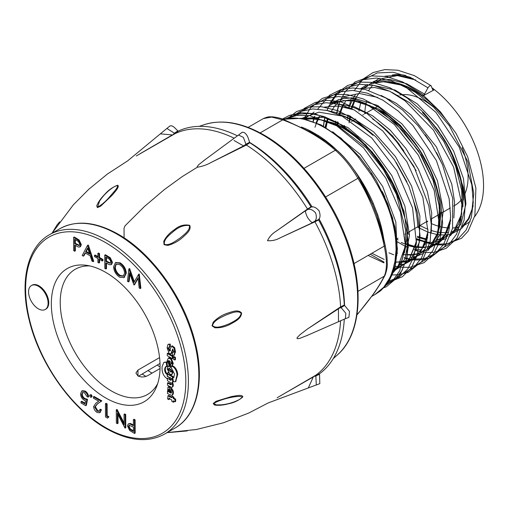 <?xml version="1.0" encoding="UTF-8"?>
<svg xmlns="http://www.w3.org/2000/svg" width="509" height="509" viewBox="0 0 509 509"><rect width="100%" height="100%" fill="white"/><g stroke="black" fill="none" stroke-linecap="round" stroke-linejoin="round"><path stroke-width="0.76" d="M462.064 147.578A62.162 35.891 60 0 1 468.083 176.687A62.162 35.891 60 0 1 464.52 194.654M461.523 199.573A62.162 35.891 60 0 1 455.211 205.146L453.659 206.043M301.309 127.046A99.459 57.422 60 0 1 310.344 130.94L319.028 135.954A99.459 57.422 60 0 1 335.845 149.264M353.456 169.128A99.459 57.422 60 0 1 373.307 203.473L377.646 214.664A2.761 0.719 -19 0 0 376.813 215.371M371.894 296.314L374.764 294.654L383.767 287.216L390.53 276.762L394.742 263.7L396.167 248.659C395.627 224.125 387.19 199.286 370.876 174.148L358.381 157.23A99.459 57.422 -120 0 0 283.08 119.291M474.598 216.669A84.03 48.514 -120 0 0 483.55 185.62A84.03 48.514 -120 0 0 431.988 87.834M405.718 75.447A84.03 48.514 -120 0 0 392.248 75.008M382.074 78.558A84.03 48.514 -120 0 0 377.099 82.229M376.934 82.375A84.03 48.514 -120 0 0 376.208 83.075M366.658 100.706A84.03 48.514 -120 0 0 366.098 103.072M365.92 103.931A84.03 48.514 -120 0 0 364.775 113.8M381.203 78.965L377.054 81.497M372.779 85.226L370.959 87.293M370.431 87.968L368.713 90.437M407.283 76.674L406.214 76.452M388.272 81.497L395.595 82.738C404.719 84.774 413.747 89.209 422.661 96.036L434.139 89.864L432.262 88.553M354.614 100.4L355.855 98.142M349.098 122.854L349.403 119.602M349.473 118.998L349.906 115.963M352.476 105.598L354.417 100.82M355.606 98.116L354.379 100.292M354.13 100.776L351.14 108.322M369.967 84.729L368.968 85.213M452.259 128.147C445.012 117.732 437.034 108.646 428.324 100.89C419.219 93.395 410.197 87.968 401.27 84.621L395.728 83.037M426.936 221.466A84.03 48.514 -120 0 0 427.662 221.841M431.238 223.534A84.03 48.514 -120 0 0 438.993 226.327M439.725 226.524A84.03 48.514 -120 0 0 448.079 227.93M448.715 227.968A84.03 48.514 -120 0 0 449.536 228.007M452.654 227.968A84.03 48.514 -120 0 0 456.064 227.612M456.923 227.466A84.03 48.514 -120 0 0 459.423 226.887M462.751 225.754A84.03 48.514 -120 0 0 463.082 225.614M462.535 226.473L467.37 223.336A84.03 48.514 -120 0 0 470.259 221.192M462.681 225.983L468.834 218.278L473.077 206.323M454.772 230.851L458.774 228.891M431.308 230.545L437.702 232.231M438.09 232.301L446.113 232.74M446.444 232.715L448.55 232.473M451.75 231.811L452.972 231.461M419.868 225.551L427.98 229.355M337.295 121.836L336.863 124.457M343.39 104.269L342.163 106.457M341.921 106.935L338.943 114.525C348.538 117.229 357.929 122.376 367.116 129.96M462.878 206.737L463.012 198.516C462.764 191.289 461.612 183.584 459.563 175.395C456.274 164.14 451.496 152.948 445.229 141.82C438.535 130.934 430.945 121.18 422.451 112.553M441.017 134.58C448.283 145.09 453.78 156.142 457.515 167.747C461.332 178.392 463.298 188.565 463.406 198.268L463.4 200.139M337.149 124.953L337.613 121.982M339.268 114.913L342.296 106.992M342.5 106.566L345.566 101.367M325.455 127.244L326.905 121.397M326.613 121.307L325.136 127.065M327.573 118.279L326.975 120.137M343.308 98.371L340.845 99.955M436.563 152.649L442.614 164.91M425.295 134.879L431.053 143.328M340.826 100.057L342.818 98.708L340.839 100.057M327.007 121.059L327.911 118.374M317.629 119.265L316.095 122.624M319.073 116.612L317.896 118.731M428.584 248.017L434.368 240.49L437.403 233.237L439.744 218.743L439.032 204.357L432.962 180.078L421.388 155.563L403.872 131.608L383.182 113.189L369.744 105.528L355.797 101.056L343.435 100.559L332.53 103.823M410.279 137.615C402.053 127.721 393.342 119.481 384.155 112.903L358.902 101.348M437.925 232.855C439.687 226.976 440.501 220.27 440.374 212.724L439.833 204.058C438.255 193.178 434.991 181.866 430.048 170.108M353.284 100.184L378.212 108.869C387.871 114.226 396.835 121.645 405.113 131.106C413.76 140.382 420.943 150.804 426.663 162.384C432.733 173.728 436.805 185.13 438.885 196.582M328.649 106.254L333.013 103.582M316.35 122.733L317.94 119.303M318.163 118.877L319.41 116.65M352.183 108.977L350.599 108.455M403.866 150.918C396.104 140.389 387.667 131.341 378.569 123.77M372.652 119.055C382.31 125.468 391.084 133.772 398.98 143.964L416.152 170.661M344.809 106.89L350.046 108.016M308.18 116.268L304.223 118.667M372.944 135.305C363.604 127.059 354.258 120.913 344.905 116.854L340.566 115.314M417.768 226.919C417.437 218.272 415.872 209.027 413.079 199.191M396.212 162.473L406.958 181.942M304.427 118.635L306.297 117.363L304.433 118.629M403.822 213.837C400.857 202.207 396.282 190.525 390.11 178.78C376.329 154.742 359.418 137.156 339.376 126.028L325.346 120.582M316.114 118.572L333.287 122.943C343.111 126.811 352.527 133.008 361.536 141.534C370.921 149.881 379.052 159.743 385.937 171.126C393.171 182.286 398.515 193.884 401.97 205.922M441.71 238.746L437.225 239.675M426.396 239.338L419.982 237.811M442.27 238.505L446.762 236.602L442.315 238.549M461.498 216.376L459.093 222.827M461.065 216.42L461.739 213.697M437.174 239.866L441.831 238.823M442.041 238.759L447.945 235.922M417.323 237.245L426.281 239.745M425.499 247.209L423.889 247.355M423.233 247.387L415.662 246.929M414.994 246.82L406.367 244.53M405.508 244.218L401.245 242.481M450.172 223.572L443.562 236.952L437.021 243.003M436.786 243.149L430.786 245.974M430.531 246.057L429.023 246.496M449.492 224.628L450.7 219.99M415.249 247.253L423.113 247.609M423.787 247.565L430.321 246.286M430.569 246.203L436.537 243.315L439.35 241.228M408.632 245.771L414.88 247.202M411.8 254.837L407.696 254.863M427.993 248.551L425.403 250.53L420.593 252.941L423.692 251.535M419.047 253.482L412.475 254.78M440.877 212.412L439.611 227.059L436.06 238.225M403.79 254.672L411.654 255.104M412.341 255.047L418.831 253.717M420.459 253.126L424.404 251.153M409.179 260.347L413.257 258.381L409.16 260.373M407.601 260.913L403.071 261.95M427.566 237.563L424.888 245.083M426.981 238.466L427.789 235.063M409.185 260.455L413.104 258.483M413.62 258.165L415.522 256.803L423.634 246.604L427.954 231.557M403.001 262.218L407.423 261.111M415.77 245.173L416.457 242.303M402.123 265.609L404.261 264.076L409.643 258.343L415.611 244.435L416.629 238.74M406.863 233.771L406.729 239.16L402.142 259.762M404.286 253.043L405.896 245.815M283.71 119.526L312.984 133.186L325.69 141.343L337.174 150.416A2.761 1.883 131.1 0 1 337.397 150.664C344.879 157.389 351.929 166.15 358.533 176.96L372.429 204.122L376.8 215.396L385.243 245.713L384.231 246.133C379.18 221.51 370.406 198.904 357.916 178.303C351.006 166.672 343.486 157.319 335.361 150.244C321.573 138.041 304.032 127.912 282.724 119.85L271.564 117.089L263.338 118.591C269.293 116.052 270.012 116.994 272.391 116.841C276.896 117.305 280.669 118.203 283.71 119.526A2.761 1.247 110.9 0 0 282.724 119.85L260.144 132.894M357.064 314.142L357.916 313.646C370.317 299.107 379.09 286.631 384.231 276.209C387.139 269.878 387.139 259.851 384.231 246.133L353.99 263.592M382.66 192.313L384.995 197.257M368.338 168.384L376.615 181.128M397.434 95.577A62.162 35.891 60 0 1 398.14 95.374M399.68 95.018A62.162 35.891 60 0 1 402.129 94.674M402.345 94.655A62.162 35.891 60 0 1 435.017 108.423M413.353 78.755L398.369 75.103L384.779 76.235M379.504 78.233L372.995 82.452M360.805 102.226L358.909 111.153M417.781 227.3L427.878 232.11M428.292 232.263L436.97 234.547M437.377 234.611L444.637 235.018M445.445 234.973L450.249 234.248M451.095 234.038L461.281 228.757M461.975 228.153L469.133 218.514L473.135 205.362M401.512 84.984L386.21 81.275L372.722 82.407M367.409 84.405L360.868 88.617M355.422 94.388L348.843 107.507M416.935 239.828L425.549 242.042M425.848 242.087L433.184 242.475M433.293 242.469L446.546 238.524M450.599 235.514L458.596 224.043L461.816 212.577M389.646 91.206L374.713 87.497L360.677 88.585M414.377 249.569L421.738 249.932M428.317 248.856L441.551 240.509L447.099 231.652L450.49 219.754M377.786 97.435L359.456 93.484L343.244 96.755M338.351 99.643L334.521 102.856M388.908 252.852L393.75 254.786M410.687 257.35L415.821 256.568M415.942 256.536L423.768 253.291M427.859 250.212L438.014 232.422L439.452 206.978L433.35 180.994L418.595 150.925L395.41 122.923L373.332 107.049L350.345 99.828L331.155 102.933M368.128 255.429L383.964 262.86M398.973 264.82L404.343 264.012M404.477 263.98L419.683 254.137L427.853 234.064M354.035 109.868L338.364 106.018L324.513 107.113M314.072 112.037L310.166 115.301M393.12 271.386L408.256 261.55L416.527 241.241M342.15 116.077L318.888 112.165L301.652 118.432M392.331 273.486L401.518 261.225L405.202 248.437M330.303 122.313L315.485 118.495L303.574 118.769M434.139 89.864L432.695 89.679L431.072 85.728L414.39 75.65L397.822 70.229L384.823 69.593L373.046 72.558L362.79 79.283L354.372 90.494M431.288 86.021C430.455 85.251 429.348 85.843 427.967 87.809L424.544 94.063L406.786 83.762L389.55 79.359L374.172 81.243L361.854 89.285M361.734 89.412L355.823 97.766M417.431 236.367L426.421 239.262M448.963 236.876L460.874 224.323L465.939 204.026L463.451 178.557L453.634 151.109L437.613 125.125L417.278 103.874L395.073 90.048L373.657 85.417M406.093 243.964L415.007 246.763M437.536 244.282L448.079 234.14M453.875 217.954L454.575 201.958L451.782 184.105L436.429 146.98L411.017 114.977L396.193 103.27L381.018 95.387M427.655 250.778L439.859 235.145L443.339 210.548L437.447 180.74L422.947 150.276L401.913 123.802L377.392 105.388L352.966 97.862L341.921 98.644L332.205 102.462M317.788 119.284L314.995 127.218M371.869 253.266L384.155 259.425M395.48 262.326L412.837 260.023L425.378 248.736M431.238 232.269L431.702 213.099L427.363 191.6L418.513 169.452L405.781 148.38L390.11 130.03L372.658 115.829L354.722 106.903L337.645 103.957M393.673 269.713L410.152 261.117L419.365 242.329L419.906 216.051L411.584 186.046L395.474 156.613L373.733 131.984L349.346 115.702L325.658 110.141M392.261 273.664L405.005 258.922L409.459 235.253L404.871 206.069L391.79 175.567L371.958 148.132L348.086 127.721L323.457 117.293L301.468 118.4M397.268 253.794L395.817 221.924L382.755 186.625L360.347 154.545L332.606 131.742M424.544 94.063L422.661 96.036M427.967 87.809L410.318 77.323L393.056 72.233L377.341 72.927L364.215 79.385M351.592 97.792L350.835 100.025M350.771 100.228L348.977 107.564M347.991 115.104L347.819 117.751M406.844 232.836L409.452 234.541M417.514 239.014L432.262 243.938M432.485 243.976L434.756 244.314M434.845 244.326L447.424 243.766L458.043 238.906L466.161 230.03L471.321 217.578L473.249 202.226L471.805 184.742L459.22 147.095L435.914 112.355L406.417 87.624L391.128 80.721L376.501 78.023L363.254 79.665L352.037 85.595M339.369 103.976L338.625 106.139M338.536 106.426L336.735 113.634M335.717 121.148L335.533 123.865M396.416 241.158L398.14 242.252M405.304 246.222L408.415 247.648M415.452 250.18L416.82 250.555M439.108 250.282L449.192 244.193L456.592 234.134L460.893 220.626L461.854 204.376L453.646 167.149L433.439 130.119L405.158 100.909L389.697 91.232L374.369 85.576L359.958 84.259L347.17 87.357L336.646 94.725L328.909 105.999M328.362 107.183L327.045 110.466M324.946 117.611L324.462 119.927M324.386 120.328L323.546 126.187M404.057 257.713L409.338 258.916M409.522 258.947L411.673 259.259M411.749 259.266L424.487 258.642L435.246 253.679L443.454 244.644L448.671 231.996L450.611 216.401L449.142 198.669L436.378 160.494L412.754 125.259L398.248 111.057L382.863 100.165L367.371 93.153L352.54 90.386L339.102 92.027L327.726 98.002M314.944 116.332L314.187 118.482M314.11 118.718L313.277 121.524M370.228 254.22L384.015 262.103M416.203 265.132L425.664 259.603L432.86 250.657L437.473 238.696L439.28 224.246L434.209 190.481L418.385 155.194L394.36 124.508L366.098 103.741L351.84 98.301L338.294 96.532L326.034 98.53L315.574 104.205M404.75 272.563L414.269 266.977L421.509 257.955L426.148 245.904L427.961 231.347L422.852 197.339L406.92 161.811L382.736 130.915L354.289 109.995L339.936 104.504L326.301 102.716L313.951 104.708L303.415 110.415M388.335 281.331L399.196 277.1L407.754 269L413.588 257.414L416.413 242.901L412.557 207.92L396.74 170.598L371.71 137.907L341.927 115.969L326.918 110.434L312.742 108.932L300.043 111.56L289.386 118.203M384.81 286.16L393.362 279.925L399.794 270.68L405.336 244.702L400.475 212.208L385.835 178.182L363.502 147.839L336.742 125.831L309.491 115.575L296.951 115.435L285.772 118.692M370.876 174.148L371.869 173.62L376.673 181.229L388.723 206.775L395.423 232.479L396.32 256.154L391.364 275.732C390.384 278.423 387.998 282.132 384.206 286.86C382.291 289.284 379.141 291.88 374.764 294.66M385.682 285.091L394.939 279.428L402.015 270.502L406.602 258.68L408.498 244.46L403.968 211.222L389.016 176.197L365.914 145.097L338.256 122.993L324.055 116.529L310.363 113.526L297.708 114.124L286.599 118.304M387.75 282.234L395.404 265.348L397.058 243.162L392.503 217.693L382.094 191.263M357.916 313.646A2.761 1.813 40.3 0 0 358.33 313.334L356.962 314.817M357.992 291.358L384.231 276.209A2.761 2.456 26.5 0 0 385.014 275.337L380.382 283.717L374.363 292.885L358.33 313.334M325.582 196.97L357.916 178.303A2.761 0.891 -31 0 0 358.591 177.03A2.761 0.891 -31 0 0 358.533 176.96M385.014 275.337C386.821 270.419 387.559 266.239 387.234 262.816C387.025 258.292 387.464 257.522 385.243 245.713C380.083 220.69 371.195 197.797 358.591 177.03C354.773 170.839 351.274 165.826 348.099 161.996C345.21 158.509 342.971 155.684 337.174 150.416A2.761 1.883 131.1 0 0 335.361 150.244L303.988 168.352M282.979 119.252L301.08 118.343L320.88 124.807L340.884 138.022L359.57 156.906A2.761 0.63 140.5 0 0 358.381 157.23M145.943 376.412A81.039 46.79 60 0 1 142.202 374M152.019 373.154A81.039 46.79 60 0 1 147.985 370.565M340.585 320.797A139.975 80.816 60 0 1 315.809 375.197L277.131 397.777M312.571 222.675L280.084 237.881L314.944 221.809A139.975 80.816 60 0 1 340.604 306.857L307.557 328.935L299.922 334.763L297.141 337.683L296.951 338.269L297.504 338.739L299.941 338.32L307.589 335.272M205.254 159.552L198.784 164.63L197.206 166.519L197.333 167.226C202.245 166.424 206.705 164.903 210.72 162.664L246.369 145.046A139.975 80.816 60 0 1 307.519 209.059L276.19 231.201L305.591 210.688M136.297 155.951L175.115 133.619A139.975 80.816 60 0 1 234.172 138.225M97.397 207.589L96.735 205.852C98.167 202.149 100.814 198.345 104.676 194.444C108.341 190.175 112.674 187.096 117.681 185.206C119.876 186.733 115.079 191.6 112.374 195.017L100.68 206.151L97.397 207.589A1.839 1.4 94.3 0 0 97.639 207.182C102.067 204.643 106.292 200.915 110.326 196.003C113.844 191.798 118.578 187.159 117.337 185.454L114.442 186.574C108.512 190.264 103.562 195.087 99.592 201.03L97.639 207.182M216.045 401.277L231.5 396.562C235.845 395.919 242.475 394.17 242.818 396.956C238.766 400.468 233.968 402.753 228.426 403.809C223.107 405.24 218.456 405.635 214.467 404.999L213.22 403.491L216.045 401.277M213.195 322.216C217.12 318.163 221.739 315.205 227.052 313.347C231.69 311.922 238.295 308.931 241.552 313.048C241.323 318.755 234.713 321.72 230.399 324.169C225.334 326.823 220.168 328.025 214.913 327.771L212.024 325.836L213.195 322.216M163.777 241.272C166.138 236.609 169.713 232.728 174.517 229.623C179.168 225.646 184.233 224.214 189.717 225.334C191.702 230.113 185.849 234.369 182.33 237.684C178.099 241.381 173.251 243.957 167.785 245.408L164.051 244.689L163.777 241.272M280.084 237.881C276.075 240.108 271.882 241.037 267.505 240.681C269.369 236.723 272.264 233.561 276.19 231.201M338.517 319.881C338.517 322.07 338.504 322.114 338.485 320.008L338.447 308.81L307.557 328.935M243.601 145.943L245.93 144.225L243.359 137.341L238.492 135.05L242.278 132.181L244.377 132.588L246.483 134.592L247.902 137.233L249.798 142.762A140.611 81.179 60 0 1 310.961 206.788L311.317 206.94C313.697 206.374 316.299 207.672 319.118 210.834C320.46 214.855 320.314 217.769 318.672 219.57L318.634 219.958A140.611 81.179 60 0 1 344.3 305.018L340.604 306.857L341.106 307.64L338.46 308.473M344.288 319.168A140.611 81.179 60 0 1 319.499 373.778L315.809 375.197L316.286 384.969L308.295 387.953L313.296 376.946L280.974 395.499M319.499 373.778L319.544 374.223L315.86 375.986L313.436 376.596M140.134 153.68L172.354 134.93L160.335 133.848L166.901 128.433L175.115 133.619L178.182 131.131A140.611 81.179 60 0 1 237.429 135.827M160.335 133.854L127.613 160.895L107.393 174.033L88.744 189.323L73.309 204.873L52.013 233.23M172.723 134.98L174.46 133.193L177.826 130.877L178.182 131.131M305.616 210.872C305.254 211.814 305.896 214.022 307.544 217.489C309.752 220.664 311.381 222.35 312.431 222.548L314.982 221.071L314.944 221.809L318.634 219.958M210.72 162.664L243.601 145.937L234.038 140.497M221.23 404.827C227.682 404.222 233.733 402.454 239.395 399.527L242.43 397.135C239.37 394.831 221.141 398.801 213.691 403.478L216.433 404.909L221.275 404.827M212.495 325.665C216.185 328.916 222.98 326.161 228.522 324.074C233.924 321.414 240.305 318.456 241.164 313.251C237.741 310.115 231.334 313.035 225.754 315.09C220.384 317.775 213.621 320.53 212.495 325.665A1.839 0.547 162.9 0 0 212.024 325.836M164.426 244.358C169.427 245.841 175.191 241.317 180.154 237.97C184.697 234.134 190.385 230.017 189.348 225.57C184.131 224.895 178.907 226.798 173.684 231.271C169.134 235.069 163.402 239.593 164.426 244.358A1.839 0.598 136 0 1 164.051 244.689M249.569 142.304L245.93 144.225L246.369 145.046L249.798 142.762M310.961 206.788L307.519 209.059L308.18 209.384C310.687 208.951 313.143 210.122 315.548 212.896C316.763 216.37 316.573 219.093 314.982 221.071L318.672 219.57M341.106 307.64L345.84 313.309L345.376 318.685L348.919 317.368L349.486 311.381L344.58 305.445L341.106 307.64M316.286 384.969L319.824 383.646L319.544 374.223M166.914 128.427L170.038 125.869L172.01 125.85L174.129 127.199L177.826 130.877M344.3 305.018L344.58 305.445M38.398 308.829A13.813 7.972 -120 0 0 45.237 309.478A13.813 7.972 -120 0 0 47.343 298.363A13.813 7.972 -120 0 0 38.27 286.198A13.813 7.972 -120 0 0 31.424 285.549A13.813 7.972 -120 0 0 29.318 296.658A13.813 7.972 -120 0 0 38.398 308.829M45.237 309.478L45.893 309.103A13.813 7.972 -120 0 0 47.999 297.988A13.813 7.972 -120 0 0 38.919 285.823A13.813 7.972 -120 0 0 32.08 285.174L31.424 285.549M106.057 398.146A76.897 44.398 60 0 1 52.268 315.892A76.897 44.398 60 0 1 86.301 265.297A76.897 44.398 60 0 1 105.35 272.162A76.897 44.398 60 0 1 156.498 386.885A76.897 44.398 60 0 1 106.057 398.146M89.8 265.933A72.291 41.738 -120 0 0 75.198 269.293A72.291 41.738 -120 0 0 64.179 327.433A72.291 41.738 -120 0 0 111.675 391.116A72.291 41.738 -120 0 0 147.489 394.507A72.291 41.738 -120 0 0 157.701 383.538M159.559 357.598L137.945 370.075L135.922 373.033L137.945 375.947C141.197 377.385 144.454 377.277 147.712 375.642L160.049 368.516M111.019 264.699L111.668 264.324L112.47 262.32L110.256 257.713L105.395 254.742L104.746 255.117L104.822 268.396L105.847 268.981L105.815 262.854L109.55 264.763L111.019 264.699L111.815 262.695L109.6 258.088L104.746 255.117M105.847 268.981L106.496 268.606L106.47 263.229M79.875 246.954L80.524 246.579L81.325 244.574L79.111 239.968L74.25 236.997L73.601 237.372L73.678 250.651L74.702 251.236L74.67 245.109L78.405 247.018L79.875 246.954L80.67 244.95L78.456 240.343L73.601 237.372M74.702 251.236L75.357 250.861L75.326 245.484M134.522 433.458L135.171 433.076L135.101 419.842L134.071 419.257L133.422 419.632L133.453 425.74L129.731 423.838L128.268 423.902L127.466 425.899L129.674 430.499L134.522 433.458L134.446 420.218L133.422 419.632M133.453 424.996L130.38 423.463L128.268 423.902M117.382 423.685L117.318 413.27L124.928 427.993L125.793 427.738L125.723 414.498L124.699 413.912L124.043 414.288L124.101 424.684L116.51 409.999L116.93 409.49L116.281 409.866L116.357 423.106L117.382 423.685L118.031 423.31L117.98 414.549M124.094 423.03L117.165 409.624M108.939 416.776L107.183 415.777L107.113 403.898L106.088 403.313L105.439 403.688L105.509 416.928L107.628 418.131L108.939 416.776L107.628 418.131M97.798 410.769L95.304 406.672L97.442 403.847L101.838 400.888L94.076 396.466L93.421 396.842L93.433 398.197L98.752 401.232L95.908 403.134L93.624 406.57C93.834 409.121 94.992 411.087 97.098 412.468L99.669 412.748L100.801 410.184L101.45 409.802L100.426 409.223L99.777 409.599L98.994 411.361L97.143 411.145L97.798 410.769L99.28 411.126M99.987 412.519L101.45 409.802M91.245 397.319L92.174 396.314L91.219 394.666L89.902 394.978L89.622 395.608L90.577 397.249L91.245 397.319L91.525 396.689L90.564 395.041L89.902 394.978M85.735 405.654L86.867 399.705L84.354 398.948C82.674 397.943 81.752 396.447 81.58 394.456L82.407 392.554L84.462 392.751L86.994 396.562L88.019 397.147C87.675 394.653 86.505 392.744 84.513 391.427L81.714 391.071L80.556 393.82C80.702 396.549 81.911 398.674 84.176 400.201L85.518 400.71L84.927 403.841L81.039 401.626L81.046 402.982L85.735 405.654L86.384 405.279L87.516 399.33L85.003 398.572C83.33 397.567 82.401 396.072 82.229 394.081L82.757 392.407M85.054 403.166L81.688 401.251L81.039 401.626M88.019 397.147L88.674 396.772C88.324 394.271 87.154 392.369 85.168 391.052L82.363 390.696L81.714 391.071M93.064 261.696L93.72 261.321L88.356 245.033L87.554 245.325L82.197 255.505L83.317 256.142L85.035 252.884L90.233 255.842L91.951 261.06L93.064 261.696L87.554 245.325M83.317 256.142L83.972 255.766L85.385 253.081M97.868 256.561L95.145 255.009L94.496 255.384L94.502 256.581L97.881 258.502L97.906 262.415L98.931 263.007L99.579 262.625L99.567 259.463M98.931 263.007L98.911 259.087L102.29 261.015L102.939 260.64L102.933 259.45L99.554 257.522L99.529 253.609L98.504 253.024L97.855 253.399L97.874 257.312L94.496 255.384M124.196 277.411L126.296 273.263C125.933 268.765 123.891 265.284 120.156 262.816L115.696 262.625M128.478 281.871L129.515 272.926L133.956 284.995L138.041 277.799L139.192 287.979L140.223 288.565L138.626 274.427L133.816 282.546L128.879 268.873L127.441 281.286L128.478 281.871L129.127 281.496L129.973 274.224M134.3 281.693L129.68 268.58L128.879 268.873M140.223 288.565L140.872 288.189L139.275 274.052L138.48 274.338M133.956 284.995L134.605 284.62L138.111 278.442M175.72 381.476L177.66 374.7C177.552 371.576 176.445 368.961 174.345 366.868L172.863 365.977L171.266 366.168M174.084 377.207L172.882 377.481L173.321 381.744L175.408 381.699L177.011 375.082C176.897 371.952 175.796 369.337 173.696 367.244L172.207 366.353L172.863 365.977M174.791 351.967L174.008 348.041L171.641 346.209L170.432 348.43L169.955 350.93L169.344 351.07L168.498 348.78L167.162 348.016L169.096 353.437L170.814 353.895L172.755 349.091L173.454 351.204L174.791 351.967L175.44 351.592L174.657 347.666L172.29 345.834L171.749 346.145M171.107 353.628L172.398 351.223L172.786 349.11M170.604 350.555L170 350.695L168.842 348.226M173.289 352.419L172.36 352.699L172.526 355.257L173.919 355.288L174.791 352.368L175.44 351.986L175.121 351.776M174.212 355.04L175.44 351.986M175.433 357.356L174.021 356.554L173.372 356.93L173.384 359.227L174.797 360.035L175.446 359.653L175.433 357.356L174.784 357.732L173.372 356.93M171.813 397.045L168.689 395.404L168.04 395.779L167.563 398.941L168.708 399.597L168.816 398.331L171.826 400.004L171.838 401.378L173.283 402.244L173.314 400.812L175.032 401.786L175.681 401.41L175.669 399.202L173.919 398.114L173.913 397.141L172.462 396.314L171.807 396.689L171.813 397.707L167.894 395.83L168.415 395.563M173.283 402.244L173.938 401.868L173.932 401.162M168.708 399.597L169.357 399.215L169.465 397.955M172.576 363.611L170.763 359.099L168.396 358.062L167.194 360.544L168.415 361.288L168.733 360.569L172.576 363.611L173.225 363.235L171.412 358.724L169.052 357.681L168.415 358.05M168.415 361.288L169.141 360.487M171.31 363.706L170.598 364.069L170.687 366.232L171.775 366.232L172.576 364.005L173.225 363.63L172.92 363.413M172.067 365.971L173.225 363.63M170.68 366.041L169.134 365.615L168.485 365.984M172.621 371.653L171.609 368.083L168.479 365.99L167.2 368.611L168.422 369.305L168.765 368.465L170.973 369.566L171.476 371.086L172.621 371.653L173.257 371.08M169.637 368.459L168.651 369.61L170.757 372.003L171.132 370.717L169.16 368.363M171.953 374.293L173.27 371.761L172.926 371.475M171.374 371.92L171.043 371.856M173.092 379.51L172.856 378.963M172.297 387.063C173.575 386.433 173.645 384.899 172.494 382.463L173.276 381.273M172.379 387.069L171.641 387.438C172.926 386.808 172.99 385.275 171.845 382.838L172.799 382.405M171.558 384.48L168.123 382.615L167.474 382.991L167.486 385.198L171.641 387.438M171.298 379.975L169.262 378.791M172.532 395.124L171.877 395.499C173.327 393.552 172.996 391.268 170.89 388.634L171.539 388.259C173.652 390.887 173.983 393.177 172.532 395.124L172.188 395.321M171.565 392.713L171.132 392.49M169.694 391.612L169.134 391.281M173.035 356.077L167.919 353.119L167.27 353.494L167.283 355.708L172.392 358.616L173.047 358.241L173.035 356.077L172.379 356.453L167.27 353.494M173.149 377.328L173.035 376.514L171.126 375.426M170.948 371.888L171.438 371.615M171.539 374.605L170.738 375.648L171.539 374.605M170.922 388.621L169.745 386.795L168.644 386.624L167.995 386.999L167.671 390.899L168.778 391.485L169.427 391.109L169.141 389.423M168.778 391.485C168.294 390.142 168.377 389.43 169.033 389.34L169.771 392.095L170.801 392.681L171.45 392.305L171.323 391.147M168.536 348.404L169.039 346.915L170.394 346.604L170.267 344.065L168.072 344.288L167.124 347.596L168.536 348.404L169.185 348.029L169.427 346.864M167.773 373.733L166.742 373.46C165.011 370.73 164.859 368.351 166.284 366.327M169.414 378.588L170.146 377.818M169.395 378.581L170.528 377.602M169.879 377.977L167.245 376.386L167.117 374.115L166.093 373.835C164.362 371.106 164.21 368.732 165.635 366.703L167.499 366.404L166.869 361.905L163.853 362.37L162.097 366.626C161.709 372.162 163.376 376.176 167.111 378.683L167.709 378.34M169.274 365.475L169.3 363.331L168.415 361.594L167.2 360.945L169.274 365.475L169.93 365.099L169.955 362.955L168.797 361.066M138.473 376.215L160.011 363.426M157.268 365.055A85.181 49.182 -120 0 0 160.074 367.04M133.492 431.511L133.466 427.102L129.044 425.257L128.497 426.478C128.828 428.355 129.795 429.634 131.398 430.321L133.492 431.511M134.446 420.218L135.101 419.842M129.731 423.838L130.38 423.463M129.394 425.155L129.146 426.103C129.477 427.98 130.444 429.259 132.047 429.946L133.485 430.767M128.497 426.478L129.146 426.103M125.144 428.114L125.068 414.873L124.043 414.288M125.068 414.873L125.723 414.498M108.29 417.157L106.527 416.152L107.183 415.777M106.527 416.152L106.464 404.273L107.113 403.898M106.464 404.273L105.439 403.688M97.143 411.145L94.649 407.047L97.442 403.847M96.786 404.222L101.838 400.888M101.189 401.264L93.421 396.842M100.801 410.184L99.777 409.599M86.867 399.705L87.516 399.33M81.58 394.456L82.229 394.081M84.513 391.427L85.168 391.052M74.638 239.319L74.664 243.747L79.092 245.593L79.646 244.371C79.315 242.488 78.341 241.202 76.732 240.515L74.638 239.319M80.67 244.95L81.325 244.574M78.456 240.343L79.111 239.968M75.294 239.694L75.313 243.372L79.391 245.325M74.664 243.747L75.313 243.372M87.631 247.947L85.588 251.84L89.679 254.169L87.631 247.947M87.701 245.408L88.356 245.033M87.809 248.481L86.237 251.459L89.38 253.253M85.588 251.84L86.237 251.459M102.29 261.015L102.284 259.825L102.933 259.45M102.284 259.825L98.905 257.898L99.554 257.522M98.905 257.898L98.88 253.985L99.529 253.609M98.88 253.985L97.855 253.399M105.783 257.064L105.802 261.492L110.237 263.338L110.79 262.116C110.453 260.233 109.486 258.947 107.876 258.26L105.783 257.064M111.815 262.695L112.47 262.32M109.6 258.088L110.256 257.713M106.438 257.439L106.457 261.117L110.536 263.07M105.802 261.492L106.457 261.117M119.507 263.191L115.365 262.79L113.596 266.837C113.971 271.284 115.995 274.739 119.679 277.201L123.878 277.621L125.64 273.638C125.284 269.14 123.235 265.66 119.507 263.191L120.156 262.816M119.564 264.585L116.014 264.241L114.627 267.416C114.958 271.036 116.625 273.836 119.628 275.814L123.261 276.202L124.616 273.047C124.279 269.407 122.593 266.589 119.564 264.585M116.345 264.088L115.276 267.04C115.607 270.661 117.28 273.46 120.277 275.439L123.56 275.993M114.627 267.416L115.276 267.04M119.628 275.814L120.277 275.439M138.626 274.427L139.275 274.052M129.025 268.956L129.68 268.58M170.999 366.321L171.959 366.55M170.61 366.544L174.536 374.109L173.792 377.481L172.882 377.481M169.955 350.93L169.344 351.07L170 350.695M168.498 348.78L169.147 348.404M167.162 348.016L167.48 347.838M172.417 349.072L172.755 349.091M174.791 352.368L173.493 351.579L173.804 351.407M173.493 351.579L173.022 352.75L172.36 352.699M174.797 360.035L174.784 357.732M175.032 401.786L175.02 399.578L175.669 399.202M175.02 399.578L173.264 398.49L173.919 398.114M173.264 398.49L173.257 397.516L173.913 397.141M173.257 397.516L171.807 396.689M169.052 357.681L168.702 357.808M172.57 363.521L173.225 363.146M172.576 364.005L171.355 363.311L171.667 363.133M171.355 363.311L170.598 364.069L171.088 364.03M172.621 371.608L173.27 371.233M169.134 365.615L168.778 365.742M168.422 369.305L168.753 369.114M172.621 372.136L171.438 371.373L171.132 372.219L167.245 368.987L169.86 374.261L171.654 374.541L172.621 372.136L173.27 371.761M172.583 372.028L173.232 371.653M171.845 382.838C172.748 382.38 172.882 381.222 172.246 379.364L171.177 378.76L171.482 378.581M172.246 379.364L172.895 378.989M171.177 378.76L170.884 380.395L167.741 378.359M167.448 378.531L167.423 380.668L171.011 382.933L170.909 384.861L167.474 382.991M170.89 388.634L171.183 393.164L167.48 391.275L167.913 391.027M167.48 391.275L167.499 393.572L171.877 395.499M172.392 358.616L172.379 356.453M172.379 376.889L167.385 374.09L167.436 376.272L172.506 379.167L172.379 376.889L173.035 376.514M172.506 379.167L173.022 378.868M172.5 377.042L173.149 376.666M170.757 372.003L171.514 371.583M170.89 374.98L168.11 372.334M167.906 372.448L167.461 373.778L170.738 375.648M170.801 392.681L169.096 387.171L167.995 386.999M168.702 389.29L169.033 389.34M169.745 346.979L169.612 344.44L170.267 344.065M169.612 344.44L168.072 344.288M167.117 374.115L167.582 373.848M166.85 366.779L166.214 362.281L166.869 361.905M166.214 362.281L163.853 362.37M167.296 378.219L167.111 378.683L167.296 378.219L168.746 378.957M169.3 363.331L169.955 362.955M168.415 361.594L169.071 361.218M377.646 214.664A99.459 57.422 60 0 1 383.748 239.039M249.601 142.38A137.602 79.442 60 0 1 312.189 207.087M318.971 218.73A137.602 79.442 60 0 1 344.561 305.419M337.34 354.977C362.154 333.719 364.819 283.755 344.867 234.636C328.451 192.784 296.702 153.597 264.018 135.038C242.093 122.548 222.204 119.081 204.357 124.641A133.918 77.317 60 0 1 262.962 135.019A133.918 77.317 60 0 1 348.15 245.815A133.918 77.317 60 0 1 337.34 354.977L333.268 358.591M376.673 181.229L371.869 173.62M310.344 130.94A2.761 1.692 -63.2 0 1 309.427 131.195M319.028 135.954A2.761 1.495 -57 0 1 318.042 136.221M373.307 203.473A2.761 0.445 -23.3 0 0 372.442 204.109M197.333 167.226L182.292 176.566L164.407 189.539L144.371 206.559L125.029 225.837L124.043 228.153L124.101 237.862M213.22 403.491A1.839 1.381 -156.9 0 1 213.691 403.478M305.616 210.866L311.317 206.94M59.871 228.694C76.216 219.856 95.533 221.625 117.814 234C152 252.922 184.646 298.668 195.093 342.15C205.095 380.961 197.218 415.707 174.981 428.075A115.11 66.463 -120 0 0 192.523 335.495A115.11 66.463 -120 0 0 116.892 234.089A115.11 66.463 -120 0 0 59.871 228.694L49.449 234.713A115.11 66.463 60 0 1 106.476 240.108A115.11 66.463 60 0 1 182.107 341.507A115.11 66.463 60 0 1 164.56 434.094C148.214 442.932 128.898 441.163 106.616 428.788C72.431 409.866 39.785 364.12 29.337 320.638C19.336 281.827 27.212 247.081 49.449 234.713M106.228 427.942A113.272 65.4 -120 0 0 185.798 380.789A113.272 65.4 -120 0 0 105.178 242.367A113.272 65.4 -120 0 0 25.609 289.519A113.272 65.4 -120 0 0 106.228 427.942M137.945 370.075L137.977 375.966M132.639 425.276L133.288 424.9M131.398 430.321L132.047 429.946M94.649 407.047L95.304 406.672M91.525 396.689L92.174 396.314M90.564 395.041L91.219 394.666M84.354 398.948L85.003 398.572M75.847 238.657L76.496 238.276M76.668 244.918L77.317 244.543M106.992 256.402L107.641 256.027M107.813 262.663L108.462 262.288M125.64 273.638L126.296 273.263M177.011 375.082L177.66 374.7M173.696 367.244L174.345 366.868M174.008 348.041L174.657 347.666M171.743 351.598L172.398 351.223M170.763 359.099L171.412 358.724M169.096 387.171L169.745 386.795M166.093 373.835L166.742 373.46M450.319 207.971L440.896 213.411M439.789 214.047L430.926 219.163M427.592 221.091L418.118 226.562M417.119 227.135L406.85 233.065M405.775 233.688L404.859 234.216M398.025 238.161L396.816 238.861M248.087 127.396L263.338 118.591M305.934 119.284L311.508 118.845L321.764 120.003L338.472 126.302L366.378 147.985L383.544 169.834L396.536 194.559L405.501 229.464L405.234 246.528L398.261 265.692L394.481 270.056M450.592 217.292L450.096 220.448L445.051 234.35L437.613 242.577M392.051 92.453L409.567 102.678L427.986 119.774L443.714 141.311L455.523 165.934L461.682 190.353L462.197 207.519L460.957 215.453L454.346 230.055L451.318 233.332M370.94 84.29L374.21 83.107M375.146 82.846L383.474 81.764L400.583 84.92L415.242 92.218L433.235 106.635L449.339 125.71L467.847 161.798L473.764 193.541L472.059 209.167L468.407 218.635L462.681 225.977M462.108 226.48L461.434 227.039M381.909 78.615L397.421 75.612L415.751 79.996M367.644 85.97L365.131 87.663M356.135 98.18L355.002 100.368M354.76 100.877L351.986 108.57M350.44 116.211L350.128 118.826M350.027 119.92L349.982 120.455M408.842 231.913L409.401 232.238M420.001 237.181L426.497 238.976M437.263 239.542L442.06 238.568M343.963 104.339L342.811 106.546M342.684 106.807L339.751 114.754M338.192 122.249L337.861 124.921M337.823 125.271L337.715 126.423M396.855 239.205L398.095 239.93M406.43 243.926L415.089 246.477M415.764 246.604L423.348 247.177M423.991 247.145L425.874 246.986M429.049 246.42L430.576 246.006M430.83 245.923L434.826 244.275M339.255 101.316L334.916 105.84M334.4 106.515L331.181 111.617M328.273 118.476L327.554 120.805M327.351 121.543L326.059 127.594M407.754 254.538L411.908 254.627M412.557 254.595L419.079 253.444M319.614 116.669L318.475 118.801M318.208 119.348L316.687 122.879M396.377 262.014L400.468 262.078M401.143 262.04L403.103 261.849M406.284 261.251L407.639 260.869M351.261 97.785L351.14 98.129M349.212 105.306L348.792 107.488M347.863 115.047L347.711 117.7M347.692 118.12L347.666 119.055M406.965 233.001L409.459 234.643M416.636 238.721L417.075 238.944M417.495 239.147L425.689 242.513M425.931 242.589L432.052 244.218M432.262 244.256L434.183 244.6M435.596 244.797L444.44 244.975L461.529 238.257L468.026 231.334L474.878 215.53L475.902 188.095L467.701 156.887L455.969 133.288L440.431 111.853L422.279 94.292L402.861 82.019L386.783 76.592L371.602 75.898L354.989 82.013L345.318 91.563L340.496 100.216M340.438 100.343L340.197 100.922M340.127 101.094L338.339 106.127M338.25 106.413L336.557 113.558M335.59 121.091L335.418 123.814M335.406 124.164L335.374 125.029M396.422 241.247L396.95 241.59M397.077 241.673L405.762 246.585M406.074 246.731L408.32 247.768M415.408 250.403L418.016 251.128M418.328 251.204L420.574 251.707M420.79 251.745L422.629 252.07M422.737 252.089L426.434 252.496M426.968 252.534L433.643 252.356M434.667 252.222L446.202 248.303L456.904 238.307L464.113 220.079L465.277 204.516L463.324 187.274L450.567 150.868L438.459 130.648L423.743 112.686L407.283 98.097L390.028 87.796L372.683 82.401L359.469 82.089L347.577 85.499L337.403 92.721L330.004 102.837M324.742 117.566L324.278 119.882M324.208 120.283L323.419 126.117M396.416 255.124L396.963 255.365M404.012 257.942L406.608 258.648M406.926 258.725L409.115 259.196M409.293 259.234L411.094 259.539M411.183 259.558L415 259.972M415.541 260.004L422.184 259.8M423.221 259.666L430.041 257.929L445.171 246.159L452.571 228.363L452.717 198.319L442.461 164.56L431.638 144.251L418.061 125.678L402.498 109.944L385.79 97.97L365.634 89.59L352.769 87.949L340.877 89.616L329.628 95.164L317.82 109.009M314.607 116.326L313.888 118.476M313.818 118.705L313.048 121.435M394.691 266.035L395.207 266.162M395.525 266.239L397.624 266.684M397.777 266.716L399.552 267.015M399.654 267.028L399.998 267.079M401.315 267.244L409.758 267.352L424.143 262.644L433.541 253.851L439.464 242.189L442.626 223.47L440.756 201.717L432.612 174.918L418.78 148.679L400.532 125.526L379.529 107.685L363.102 98.861L346.979 94.528L335.488 94.439L322.261 98.415L310.554 107.876L303.854 118.826M391.745 274.885L392.134 274.911M392.687 274.936L398.235 274.809L408.091 272.41L422.184 261.168L430.175 241.457L431.282 224.545L428.832 205.782L413.957 166.468L392.668 136.011L366.588 113.189L340.534 101.692L327.446 100.33L315.408 102.392L304.255 108.379L297.332 115.39M389.576 281.871L402.358 276.756L411.374 267.709L417.24 255.283L420.027 235.731L417.59 213.169L408.822 186.078L394.443 159.775L375.763 136.768L354.461 119.233L337.766 110.676L321.459 106.731L310.159 106.96L296.556 111.592L288.088 118.196M383.137 288.03L386.344 286.752L399.673 275.515L407.073 258.069L407.372 226.091L396.18 190.035L372.531 152.433L357.617 136.953L341.584 124.813L314.899 113.711L301.697 112.769L289.634 115.333L282.38 119.042M378.111 292.459L380.598 290.785L388.233 282.947L395.022 268.211L397.389 249.022L394.927 227.116L387.826 203.924L376.545 181.007M204.357 124.641L199.191 126.359M359.57 156.906L371.894 173.575M389.716 99.408L388.921 99.866M378.41 105.936L375.763 107.463M374.783 108.023L364.539 113.94M363.477 114.55L362.885 114.894M355.785 118.998L353.259 120.455M352.171 121.078L351.541 121.441M344.466 125.526L341.921 126.995M340.858 127.613L340.197 127.994M268.338 402.874L248.596 413.111L223.317 422.82L196.366 429.507L167.124 432.612M345.509 318.634L306.1 335.934M308.289 387.953L268.313 402.886M238.594 134.968L203.638 160.723M59.655 221.867L57.193 224.723L52.37 232.67M168.6 432.555L187.287 430.919M174.981 428.075L164.56 434.094M99.669 412.748L100.324 412.373M115.365 262.79L116.014 262.415M123.878 277.621L124.527 277.246M175.408 381.699L176.057 381.324M170.814 353.895L171.463 353.52M173.919 355.288L174.568 354.913M171.775 366.232L172.424 365.856M171.654 374.541L172.303 374.166M169.071 368.713L169.726 368.331"/></g></svg>
